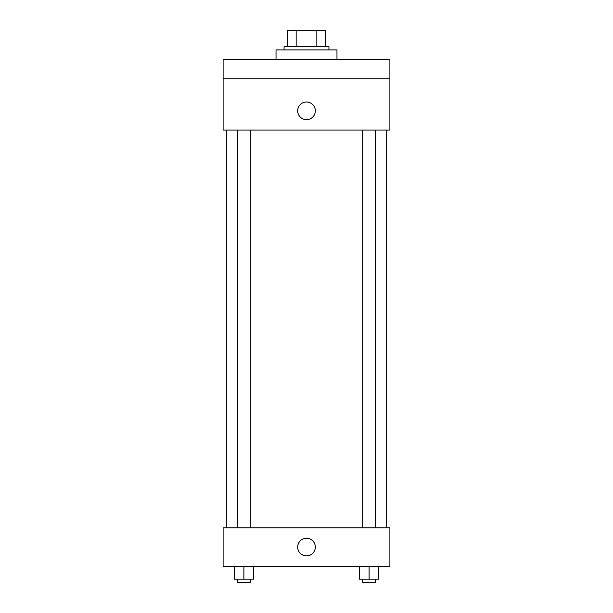 <?xml version="1.0" encoding="UTF-8"?>
<svg xmlns="http://www.w3.org/2000/svg" width="613" height="613" viewBox="0 0 613 613"><rect width="100%" height="100%" fill="white"/><g stroke="black" fill="none" stroke-linecap="round" stroke-linejoin="round"><path stroke-width="0.92" d="M296.156 46.688L296.156 30.65L287.252 30.65L287.252 46.688L287.252 30.65M296.156 30.65L325.748 30.65L325.748 46.688M316.844 46.688L316.844 30.65M284.049 49.898L284.049 46.688L328.951 46.688L328.951 49.898M336.974 59.515L336.974 49.898L276.026 49.898L276.026 59.515M223.101 59.515L389.899 59.515L389.899 78.763L223.101 78.763L223.101 59.515M389.899 78.763L389.899 130.086L223.101 130.086L223.101 78.763M306.5 119.658A8.82 8.82 0 0 1 298.86 106.432A8.82 8.82 0 0 1 314.14 106.432A8.82 8.82 0 0 1 306.5 119.658M223.101 527.824L389.899 527.824L389.899 566.312L223.101 566.312L223.101 527.824M306.5 555.891A8.82 8.82 0 0 1 298.86 542.658A8.82 8.82 0 0 1 314.14 542.658A8.82 8.82 0 0 1 306.5 555.891M359.486 566.312L359.486 579.139L378.734 579.139L378.734 566.312L378.734 579.139M369.11 579.139L369.11 566.312M375.524 579.139L375.524 582.35L362.697 582.35L362.697 579.139M234.266 566.312L234.266 579.139L253.514 579.139L253.514 566.312L253.514 579.139M243.89 579.139L243.89 566.312M250.303 579.139L250.303 582.35L237.476 582.35L237.476 579.139M386.688 527.824L386.688 130.086M226.312 527.824L226.312 130.086M362.697 130.086L362.697 527.824M375.524 130.086L375.524 527.824M250.303 527.824L250.303 130.086M237.476 527.824L237.476 130.086"/></g></svg>
